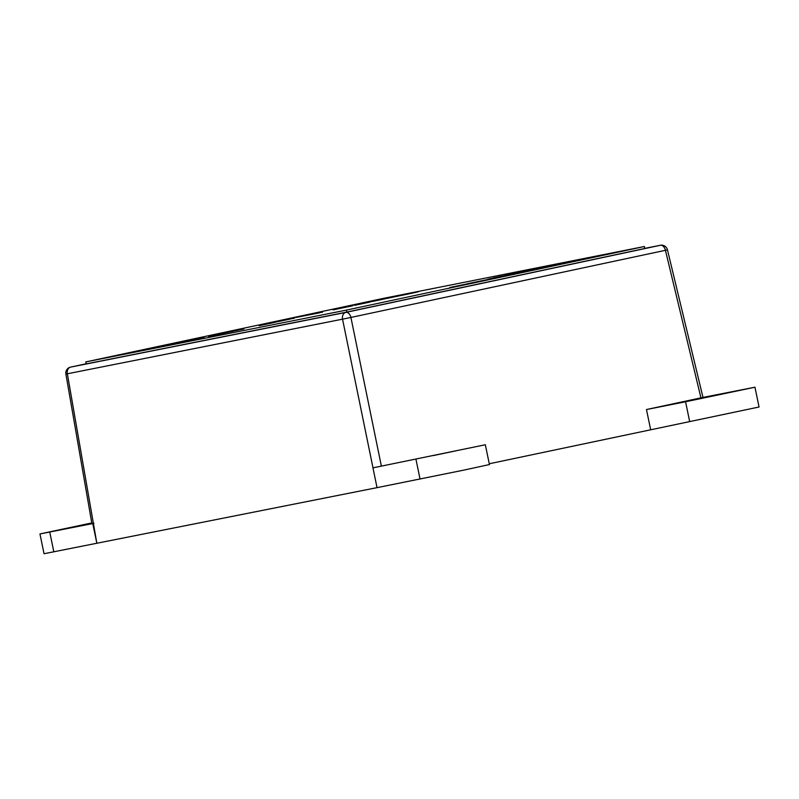 <?xml version="1.0" encoding="UTF-8"?>
<svg xmlns="http://www.w3.org/2000/svg" width="799" height="799" viewBox="0 0 799 799"><rect width="100%" height="100%" fill="white"/><g stroke="black" fill="none" stroke-linecap="round" stroke-linejoin="round"><path stroke-width="1.2" d="M725.332 393.328L702.78 398.052L725.332 393.328M88.939 523.685L66.387 528.419L88.939 523.685M455.72 450.876L433.168 455.6L455.72 450.876M702.98 397.423L754.955 387.205L759.05 407.001L489.268 463.76M372.953 467.854L377.048 487.65L463.8 470.122L489.437 464.549L485.333 444.753L372.953 467.854L485.333 444.753M377.048 487.65L44.045 553.727L39.95 533.942L91.785 522.926M650.576 429.323L646.471 409.537L701.822 397.662M700.963 397.902L665.427 250.307L667.445 249.797A6.062 6.062 0 0 0 660.364 245.273A6.062 4.574 -101.2 0 0 660.324 245.283L644.743 248.379L660.364 245.273M372.993 467.854L342.541 319.171L350.921 317.443L381.373 466.117M96.849 543.34L92.754 523.555L96.849 543.34L67.376 373.862A6.062 4.574 -101.2 0 1 70.642 367.101L345.807 312.409L660.324 245.283A6.062 3.985 78 0 1 665.427 250.307L350.921 317.443A6.062 3.985 -102 0 0 345.807 312.409A6.062 4.574 -101.2 0 0 342.541 319.171L65.898 374.082L91.915 523.695M93.942 523.245L93.084 523.485M754.955 387.205L685.572 401.767L689.667 421.552M646.471 409.537L685.572 401.767M92.754 523.555L39.95 533.942M402.776 294.771L358.022 304.329L407.85 294.092C421.083 291.245 422.072 290.936 410.806 293.153L391.72 297.128M418.586 291.695L402.816 294.971M356.624 304.579L398.751 295.59L355.695 304.719M166.861 345.368L186.686 341.193L166.861 345.368M186.686 341.133L204.105 337.418L186.686 341.133M208.659 336.499L224.02 333.223L208.659 336.499M222.731 333.443L240.06 329.737L222.731 333.443M243.965 328.958L225.777 332.454L243.965 328.958M259.206 325.712L274.576 322.426L259.206 325.712M273.038 322.696L290.147 319.051L273.038 322.696M294.631 318.152L276.454 321.637L294.631 318.152M319.41 312.858L296.079 317.453L319.41 312.858M333.153 309.872L352.978 305.697L333.153 309.872M354.666 305.338L370.047 302.052L354.666 305.338M518.751 272.639L504.988 275.445L518.951 272.769M504.988 275.445L505.537 275.335M537.567 268.504L535.28 268.933M553.278 265.248L551.02 265.747M525.572 271.42L509.992 274.656L525.582 271.47M561.188 263.77L579.175 259.975C583.709 259.076 583.53 259.156 578.626 260.204L560.179 263.95M566.511 262.601L565.552 262.861M579.195 260.084L579.175 259.975C583.709 259.076 583.53 259.156 578.626 260.204M598.671 255.92L573.832 261.013L598.671 255.92M121.138 354.526L122.047 354.337L121.138 354.526M126.971 353.338L131.785 352.309L126.971 353.338M130.736 352.479L128.749 352.898M129.009 352.848L129.977 352.659M152.04 348.004L152.629 347.865M151.85 347.955L151.331 348.094M158.711 346.586L158.152 346.706M169.218 344.339L169.817 344.189M169.068 344.319L171.885 343.72L169.088 344.369M172.025 343.68L172.564 343.55M176.579 342.731L176.03 342.861M179.505 342.142L178.876 342.282M178.227 342.362L178.946 342.222M183.8 341.233L184.499 341.083M192.01 339.455L196.704 338.446L192 339.605M196.714 338.476L196.045 338.616M85.783 361.917L346.436 310.102L644.364 246.511L383.7 298.317L85.783 361.917L86.192 363.895L346.846 312.079L644.773 248.489L644.364 246.511M183.95 341.143L190.222 339.855M157.593 346.766L163.865 345.488M141.493 350.212L133.323 351.91L141.493 350.212M112.03 356.484L112.949 356.264M555.904 264.918L568.518 262.362L555.914 264.948M550.701 266.097L550.171 266.197M540.613 268.314L523.255 271.8L540.184 268.594M512.069 274.297L496.489 277.533L512.079 274.357M492.234 278.591L466.906 283.835L492.244 278.631M469.842 283.345L449.757 287.49L469.852 283.375M574.771 260.684L560.219 263.59L574.631 260.903M562.496 263.3L547.954 266.207L562.356 263.52M525.293 271.121L523.015 271.55M541.003 267.865L538.746 268.374M517.952 272.699L523.984 271.41L517.952 272.699M493.532 277.872L504.968 275.575L493.532 277.902M487.809 279.221L499.515 276.744L487.879 279.4M346.436 310.102L346.846 312.079M189.523 340.004L185.588 340.803M184.409 341.083L178.936 342.192L184.409 341.103M179.865 342.042L178.936 342.192M163.156 345.637L159.221 346.446M155.046 347.545L152.249 347.905L155.276 347.255M144.19 349.672L139.406 350.681L144.2 349.682M139.406 350.691L140.155 350.511M134.072 351.82L134.582 351.69M120.2 354.796L115.905 355.685L120.2 354.796M116.045 355.675L113.039 356.254L115.915 355.675M590.062 257.628L585.697 258.566L590.062 257.628M560.898 263.95L554.087 265.368L560.898 263.95M554.087 265.408L553.337 265.717M517.612 273.118L525.293 271.53L517.622 273.158M504.109 275.995L511.789 274.407L504.119 276.045M550.821 265.797L537.827 268.614M541.073 267.805L550.811 265.757M539.085 268.124L541.073 267.775M538.546 268.414L525.562 271.231M537.238 268.694L538.546 268.374M526.811 270.741L537.228 268.674M513.088 273.777L507.205 274.926L513.797 273.568M501.922 276.104L497.178 277.123L501.922 276.104M356.034 305.038L355.525 305.138M343.38 307.745L334.621 309.453L343.121 307.725M322.516 312.199L321.617 312.359M315.076 313.538L321.617 312.319L315.076 313.538M260.584 325.413L260.055 325.513M210.027 336.209L209.488 336.249M197.213 338.946L180.864 342.252M181.033 342.082L197.003 338.916M177.088 343.24L168.329 344.948L176.839 343.22M385.807 298.466L384.619 298.706M415.24 292.494L410.846 293.353M382.042 299.485L372.334 301.473M391.76 297.328L390.361 297.767M70.342 367.18A6.062 3.985 78 0 1 70.602 367.111L86.162 363.785L70.642 367.101A6.062 3.985 78 0 0 70.602 367.111A6.062 6.062 0 0 0 65.898 374.082M415.959 459.315L420.054 479.1M49.748 532.104L53.843 551.889M702.99 397.443L667.445 249.797"/></g></svg>
